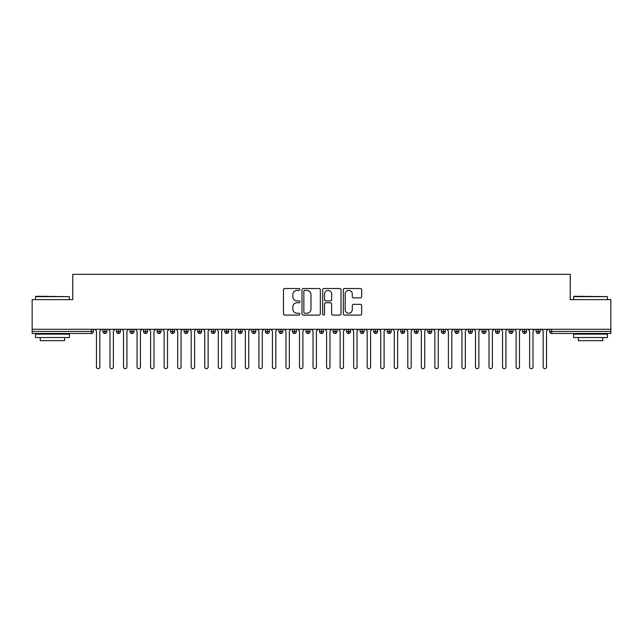 <?xml version="1.0" encoding="UTF-8"?>
<svg xmlns="http://www.w3.org/2000/svg" width="643" height="643" viewBox="0 0 643 643"><rect width="100%" height="100%" fill="white"/><g stroke="black" fill="none" stroke-linecap="round" stroke-linejoin="round"><path stroke-width="0.96" d="M299.839 289.446A0.932 0.932 0 0 0 298.915 288.514L284.793 288.514A1.326 1.326 0 0 0 283.467 289.848L283.467 313.76A1.326 1.326 0 0 0 284.793 315.094L298.915 315.094A0.932 0.932 0 0 0 299.839 314.162A0.932 0.932 0 0 0 298.915 313.229L297.082 313.229A4.252 4.252 0 0 1 292.83 308.978L292.83 306.984A4.252 4.252 0 0 1 297.082 302.732L298.915 302.732A0.932 0.932 0 0 0 299.839 301.8A0.932 0.932 0 0 0 298.915 300.876L297.082 300.876A4.252 4.252 0 0 1 292.83 296.624L292.83 294.631A4.252 4.252 0 0 1 297.082 290.379L298.915 290.379A0.932 0.932 0 0 0 299.839 289.446M360.329 297.886A1.326 1.326 0 0 0 361.663 296.552L361.663 289.848A1.326 1.326 0 0 0 360.329 288.514L344.656 288.514A1.326 1.326 0 0 0 343.322 289.848L343.322 313.76A1.326 1.326 0 0 0 344.656 315.094L360.329 315.094A1.326 1.326 0 0 0 361.663 313.76L361.663 305.658A1.326 1.326 0 0 0 360.329 304.332L353.626 304.332A1.326 1.326 0 0 0 352.292 305.658L352.292 309.677A3.553 3.553 0 0 1 348.739 313.229A3.553 3.553 0 0 1 345.187 309.677L345.187 293.931A3.553 3.553 0 0 1 348.739 290.379A3.553 3.553 0 0 1 352.292 293.931L352.292 296.552A1.326 1.326 0 0 0 353.626 297.886L360.329 297.886M32.15 329.28L610.85 329.28L610.85 299.638L570.237 299.638L570.237 274.328L72.763 274.328L72.763 299.638L32.15 299.638L32.15 331.45L91.338 331.45L91.338 329.28M320.335 289.848A1.326 1.326 0 0 0 319.008 288.514L303.327 288.514A1.326 1.326 0 0 0 302.001 289.848L302.001 313.76A1.326 1.326 0 0 0 303.327 315.094L319.008 315.094A1.326 1.326 0 0 0 320.335 313.76L320.335 289.848M323.992 288.514L339.673 288.514A1.326 1.326 0 0 1 340.999 289.848L340.999 313.76A1.326 1.326 0 0 1 339.673 315.094L332.961 315.094A1.326 1.326 0 0 1 331.635 313.76L331.635 304.067A1.326 1.326 0 0 0 330.301 302.732L325.848 302.732A1.326 1.326 0 0 0 324.522 304.067L324.522 314.162A0.932 0.932 0 0 1 323.59 315.094A0.932 0.932 0 0 1 322.665 314.162L322.665 289.848A1.326 1.326 0 0 1 323.992 288.514M93.372 331.45L91.338 331.45L91.338 333.484A2.033 2.033 0 0 0 93.372 331.45L93.372 329.28L93.372 331.45A2.033 2.033 0 0 1 91.338 333.484L32.15 333.484L32.15 331.45M610.85 329.28L610.85 333.484L551.662 333.484A2.033 2.033 0 0 1 549.628 331.45L549.628 329.28M104.946 329.28L104.946 333.484A2.033 2.033 0 0 1 102.912 331.45L102.912 329.28L102.912 331.45A2.033 2.033 0 0 0 104.946 333.484A2.033 2.033 0 0 0 106.907 331.45L106.907 329.28M118.481 329.28L118.481 333.484A2.033 2.033 0 0 1 116.447 331.45L116.447 329.28L116.447 331.45A2.033 2.033 0 0 0 118.481 333.484A2.033 2.033 0 0 0 120.442 331.45L120.442 329.28M132.016 329.28L132.016 333.484A2.033 2.033 0 0 1 129.99 331.45L129.99 329.28L129.99 331.45A2.033 2.033 0 0 0 132.016 333.484A2.033 2.033 0 0 0 133.977 331.45L133.977 329.28M145.551 329.28L145.551 333.484A2.033 2.033 0 0 1 143.526 331.45L143.526 329.28L143.526 331.45A2.033 2.033 0 0 0 145.551 333.484A2.033 2.033 0 0 0 147.52 331.45L147.52 329.28M159.094 329.28L159.094 333.484A2.033 2.033 0 0 1 157.061 331.45L157.061 329.28L157.061 331.45A2.033 2.033 0 0 0 159.094 333.484A2.033 2.033 0 0 0 161.055 331.45L161.055 329.28M172.629 329.28L172.629 333.484A2.033 2.033 0 0 1 170.596 331.45L170.596 329.28L170.596 331.45A2.033 2.033 0 0 0 172.629 333.484A2.033 2.033 0 0 0 174.591 331.45L174.591 329.28M186.165 329.28L186.165 333.484A2.033 2.033 0 0 1 184.131 331.45L184.131 329.28L184.131 331.45A2.033 2.033 0 0 0 186.165 333.484A2.033 2.033 0 0 0 188.126 331.45L188.126 329.28M199.7 329.28L199.7 333.484A2.033 2.033 0 0 1 197.674 331.45L197.674 329.28L197.674 331.45A2.033 2.033 0 0 0 199.7 333.484A2.033 2.033 0 0 0 201.669 331.45L201.669 329.28M213.243 329.28L213.243 333.484A2.033 2.033 0 0 1 211.209 331.45A2.033 2.033 0 0 0 213.243 333.484A2.033 2.033 0 0 1 211.209 331.45L211.209 329.28M215.204 329.28L215.204 331.45A2.033 2.033 0 0 1 213.243 333.484A2.033 2.033 0 0 0 215.204 331.45L211.209 331.45M226.778 329.28L226.778 333.484A2.033 2.033 0 0 1 224.745 331.45L224.745 329.28L224.745 331.45A2.033 2.033 0 0 0 226.778 333.484A2.033 2.033 0 0 0 228.739 331.45L228.739 329.28M240.313 329.28L240.313 333.484A2.033 2.033 0 0 1 238.28 331.45L238.28 329.28L238.28 331.45A2.033 2.033 0 0 0 240.313 333.484A2.033 2.033 0 0 0 242.274 331.45L242.274 329.28M253.848 329.28L253.848 333.484A2.033 2.033 0 0 1 251.823 331.45L251.823 329.28L251.823 331.45A2.033 2.033 0 0 0 253.848 333.484A2.033 2.033 0 0 0 255.81 331.45L255.81 329.28M267.384 329.28L267.384 333.484A2.033 2.033 0 0 1 265.358 331.45A2.033 2.033 0 0 0 267.384 333.484A2.033 2.033 0 0 1 265.358 331.45L265.358 329.28M269.353 329.28L269.353 331.45A2.033 2.033 0 0 1 267.384 333.484A2.033 2.033 0 0 0 269.353 331.45L265.358 331.45M280.927 333.484A2.033 2.033 0 0 1 278.893 331.45L278.893 329.28L278.893 331.45A2.033 2.033 0 0 0 280.927 333.484A2.033 2.033 0 0 0 282.888 331.45L282.888 329.28L282.888 331.45A2.033 2.033 0 0 1 280.927 333.484L280.927 331.45L282.888 331.45M294.462 329.28L294.462 333.484A2.033 2.033 0 0 1 292.428 331.45L292.428 329.28L292.428 331.45A2.033 2.033 0 0 0 294.462 333.484A2.033 2.033 0 0 0 296.423 331.45L296.423 329.28M307.997 329.28L307.997 333.484A2.033 2.033 0 0 1 305.964 331.45L305.964 329.28L305.964 331.45A2.033 2.033 0 0 0 307.997 333.484A2.033 2.033 0 0 0 309.958 331.45L309.958 329.28M321.532 329.28L321.532 331.45L319.507 331.45L319.507 329.28L319.507 331.45A2.033 2.033 0 0 0 321.532 333.484A2.033 2.033 0 0 0 323.493 331.45L323.493 329.28L323.493 331.45A2.033 2.033 0 0 1 321.532 333.484A2.033 2.033 0 0 1 319.507 331.45A2.033 2.033 0 0 0 321.532 333.484L321.532 331.45L323.493 331.45M335.067 329.28L335.067 333.484A2.033 2.033 0 0 1 333.042 331.45L333.042 329.28L333.042 331.45A2.033 2.033 0 0 0 335.067 333.484A2.033 2.033 0 0 0 337.036 331.45L337.036 329.28M348.61 329.28L348.61 333.484A2.033 2.033 0 0 1 346.577 331.45L346.577 329.28L346.577 331.45A2.033 2.033 0 0 0 348.61 333.484A2.033 2.033 0 0 0 350.572 331.45L350.572 329.28M362.146 329.28L362.146 333.484A2.033 2.033 0 0 1 360.112 331.45L360.112 329.28L360.112 331.45A2.033 2.033 0 0 0 362.146 333.484A2.033 2.033 0 0 0 364.107 331.45L364.107 329.28M375.681 329.28L375.681 333.484A2.033 2.033 0 0 1 373.647 331.45L373.647 329.28M377.642 329.28L377.642 331.45A2.033 2.033 0 0 1 375.681 333.484A2.033 2.033 0 0 0 377.642 331.45L373.647 331.45A2.033 2.033 0 0 0 375.681 333.484M389.216 333.484A2.033 2.033 0 0 1 387.19 331.45L387.19 329.28L387.19 331.45A2.033 2.033 0 0 0 389.216 333.484A2.033 2.033 0 0 0 391.177 331.45L391.177 329.28L391.177 331.45A2.033 2.033 0 0 1 389.216 333.484L389.216 331.45L391.177 331.45M402.751 329.28L402.751 333.484A2.033 2.033 0 0 1 400.726 331.45L400.726 329.28M404.72 329.28L404.72 331.45A2.033 2.033 0 0 1 402.751 333.484A2.033 2.033 0 0 0 404.72 331.45L400.726 331.45A2.033 2.033 0 0 0 402.751 333.484M416.294 329.28L416.294 333.484A2.033 2.033 0 0 1 414.261 331.45L414.261 329.28M418.255 329.28L418.255 331.45L418.255 329.28M429.829 329.28L429.829 333.484A2.033 2.033 0 0 1 427.796 331.45A2.033 2.033 0 0 0 429.829 333.484A2.033 2.033 0 0 1 427.796 331.45L427.796 329.28M431.791 329.28L431.791 331.45L431.791 329.28M443.365 329.28L443.365 333.484A2.033 2.033 0 0 1 441.331 331.45L441.331 329.28M445.326 329.28L445.326 331.45L445.326 329.28M456.9 329.28L456.9 333.484A2.033 2.033 0 0 1 454.874 331.45L454.874 329.28M458.869 329.28L458.869 331.45A2.033 2.033 0 0 1 456.9 333.484A2.033 2.033 0 0 0 458.869 331.45L454.874 331.45A2.033 2.033 0 0 0 456.9 333.484M470.443 329.28L470.443 333.484A2.033 2.033 0 0 1 468.409 331.45L468.409 329.28M472.404 329.28L472.404 331.45L472.404 329.28M483.978 329.28L483.978 333.484A2.033 2.033 0 0 1 481.945 331.45L481.945 329.28M485.939 329.28L485.939 331.45L485.939 329.28M497.513 329.28L497.513 333.484A2.033 2.033 0 0 1 495.48 331.45L495.48 329.28M499.474 329.28L499.474 331.45L499.474 329.28M511.048 329.28L511.048 333.484A2.033 2.033 0 0 1 509.023 331.45L509.023 329.28M513.01 329.28L513.01 331.45A2.033 2.033 0 0 1 511.048 333.484A2.033 2.033 0 0 0 513.01 331.45L509.023 331.45A2.033 2.033 0 0 0 511.048 333.484M524.584 329.28L524.584 333.484A2.033 2.033 0 0 1 522.558 331.45L522.558 329.28L522.558 331.45A2.033 2.033 0 0 0 524.584 333.484A2.033 2.033 0 0 0 526.553 331.45L526.553 329.28M538.127 329.28L538.127 333.484A2.033 2.033 0 0 1 536.093 331.45L536.093 329.28M540.088 329.28L540.088 331.45L540.088 329.28M280.927 329.28L280.927 331.45L278.893 331.45M389.216 329.28L389.216 331.45L387.19 331.45M416.294 333.484A2.033 2.033 0 0 0 418.255 331.45A2.033 2.033 0 0 1 416.294 333.484A2.033 2.033 0 0 1 414.261 331.45L418.255 331.45M429.829 333.484A2.033 2.033 0 0 0 431.791 331.45A2.033 2.033 0 0 1 429.829 333.484M443.365 333.484A2.033 2.033 0 0 0 445.326 331.45A2.033 2.033 0 0 1 443.365 333.484A2.033 2.033 0 0 1 441.331 331.45L445.326 331.45M470.443 333.484A2.033 2.033 0 0 0 472.404 331.45A2.033 2.033 0 0 1 470.443 333.484A2.033 2.033 0 0 1 468.409 331.45L472.404 331.45M483.978 333.484A2.033 2.033 0 0 0 485.939 331.45A2.033 2.033 0 0 1 483.978 333.484A2.033 2.033 0 0 1 481.945 331.45L485.939 331.45M497.513 333.484A2.033 2.033 0 0 0 499.474 331.45A2.033 2.033 0 0 1 497.513 333.484A2.033 2.033 0 0 1 495.48 331.45L499.474 331.45M551.662 333.484A2.033 2.033 0 0 1 549.628 331.45A2.033 2.033 0 0 0 551.662 333.484L551.662 331.45L610.85 331.45M538.127 333.484A2.033 2.033 0 0 0 540.088 331.45A2.033 2.033 0 0 1 538.127 333.484A2.033 2.033 0 0 1 536.093 331.45L540.088 331.45M304.79 290.379A0.932 0.932 0 0 0 303.858 291.303L303.858 312.297A0.932 0.932 0 0 0 304.79 313.229L306.719 313.229A4.252 4.252 0 0 0 310.971 308.978L310.971 294.631A4.252 4.252 0 0 0 306.719 290.379L304.79 290.379M331.635 293.996A3.553 3.553 0 0 0 328.075 290.443A3.553 3.553 0 0 0 324.522 293.996L324.522 299.542A1.326 1.326 0 0 0 325.848 300.876L330.301 300.876A1.326 1.326 0 0 0 331.635 299.542L331.635 293.996M96.45 366.984L96.45 330.976L96.45 366.984A1.696 1.696 0 0 0 98.146 368.672A1.696 1.696 0 0 0 99.834 366.984L99.834 330.976L99.834 366.984M101.53 329.28L99.834 330.976M96.45 330.976L94.754 329.28M109.985 366.984L109.985 330.976L109.985 366.984A1.696 1.696 0 0 0 111.681 368.672A1.696 1.696 0 0 0 113.369 366.984L113.369 330.976L113.369 366.984M123.52 366.984L123.52 330.976L123.52 366.984A1.696 1.696 0 0 0 125.216 368.672A1.696 1.696 0 0 0 126.904 366.984L126.904 330.976L126.904 366.984M137.063 366.984L137.063 330.976L137.063 366.984A1.696 1.696 0 0 0 138.751 368.672A1.696 1.696 0 0 0 140.447 366.984L140.447 330.976L140.447 366.984M150.599 366.984L150.599 330.976L150.599 366.984A1.696 1.696 0 0 0 152.287 368.672A1.696 1.696 0 0 0 153.982 366.984L153.982 330.976L153.982 366.984M115.065 329.28L113.369 330.976M109.985 330.976L108.297 329.28M128.6 329.28L126.904 330.976M123.52 330.976L121.832 329.28M142.135 329.28L140.447 330.976M137.063 330.976L135.368 329.28M155.67 329.28L153.982 330.976M150.599 330.976L148.903 329.28M35.944 296.254L69.38 296.656L35.534 296.656L35.944 296.254M52.453 337.543L35.534 337.543L35.534 334.159L69.38 334.159L69.38 337.543L52.453 337.543M64.638 337.543L64.638 340.653L40.276 340.653L40.276 337.543M574.03 296.254L607.466 296.656L573.62 296.656L574.03 296.254M590.547 337.543L573.62 337.543L573.62 334.159L607.466 334.159L607.466 337.543L590.547 337.543M602.724 337.543L602.724 340.653L578.362 340.653L578.362 337.543M164.134 366.984L164.134 330.976L164.134 366.984A1.696 1.696 0 0 0 165.83 368.672A1.696 1.696 0 0 0 167.518 366.984L167.518 330.976L167.518 366.984M169.213 329.28L167.518 330.976M164.134 330.976L162.446 329.28M177.669 366.984L177.669 330.976L177.669 366.984A1.696 1.696 0 0 0 179.365 368.672A1.696 1.696 0 0 0 181.053 366.984L181.053 330.976L181.053 366.984M191.204 366.984L191.204 330.976L191.204 366.984A1.696 1.696 0 0 0 192.9 368.672A1.696 1.696 0 0 0 194.596 366.984L194.596 330.976L194.596 366.984M204.747 366.984L204.747 330.976L204.747 366.984A1.696 1.696 0 0 0 206.435 368.672A1.696 1.696 0 0 0 208.131 366.984L208.131 330.976L208.131 366.984M218.282 366.984L218.282 330.976L218.282 366.984A1.696 1.696 0 0 0 219.97 368.672A1.696 1.696 0 0 0 221.666 366.984L221.666 330.976L221.666 366.984M182.749 329.28L181.053 330.976M177.669 330.976L175.981 329.28M196.284 329.28L194.596 330.976M191.204 330.976L189.516 329.28M209.819 329.28L208.131 330.976M204.747 330.976L203.051 329.28M223.354 329.28L221.666 330.976M218.282 330.976L216.587 329.28M231.818 366.984L231.818 330.976L231.818 366.984A1.696 1.696 0 0 0 233.513 368.672A1.696 1.696 0 0 0 235.201 366.984L235.201 330.976L235.201 366.984M245.353 366.984L245.353 330.976L245.353 366.984A1.696 1.696 0 0 0 247.049 368.672A1.696 1.696 0 0 0 248.737 366.984L248.737 330.976L248.737 366.984M258.896 366.984L258.896 330.976L258.896 366.984A1.696 1.696 0 0 0 260.584 368.672A1.696 1.696 0 0 0 262.28 366.984L262.28 330.976L262.28 366.984M272.431 366.984L272.431 330.976L272.431 366.984A1.696 1.696 0 0 0 274.119 368.672A1.696 1.696 0 0 0 275.815 366.984L275.815 330.976L275.815 366.984M285.966 366.984L285.966 330.976L285.966 366.984A1.696 1.696 0 0 0 287.654 368.672A1.696 1.696 0 0 0 289.35 366.984L289.35 330.976L289.35 366.984M236.897 329.28L235.201 330.976M231.818 330.976L230.13 329.28M250.432 329.28L248.737 330.976M245.353 330.976L243.665 329.28M263.968 329.28L262.28 330.976M258.896 330.976L257.2 329.28M277.503 329.28L275.815 330.976M272.431 330.976L270.735 329.28M291.046 329.28L289.35 330.976M285.966 330.976L284.27 329.28M299.501 366.984L299.501 330.976L299.501 366.984A1.696 1.696 0 0 0 301.197 368.672A1.696 1.696 0 0 0 302.885 366.984L302.885 330.976L302.885 366.984M304.581 329.28L302.885 330.976M299.501 330.976L297.813 329.28M313.037 366.984L313.037 330.976L313.037 366.984A1.696 1.696 0 0 0 314.732 368.672A1.696 1.696 0 0 0 316.42 366.984L316.42 330.976L316.42 366.984M318.116 329.28L316.42 330.976M313.037 330.976L311.349 329.28M326.58 366.984L326.58 330.976L326.58 366.984A1.696 1.696 0 0 0 328.268 368.672A1.696 1.696 0 0 0 329.963 366.984L329.963 330.976L329.963 366.984M331.651 329.28L329.963 330.976M326.58 330.976L324.884 329.28M340.115 366.984L340.115 330.976L340.115 366.984A1.696 1.696 0 0 0 341.803 368.672A1.696 1.696 0 0 0 343.499 366.984L343.499 330.976L343.499 366.984M345.187 329.28L343.499 330.976M340.115 330.976L338.419 329.28M353.65 366.984L353.65 330.976L353.65 366.984A1.696 1.696 0 0 0 355.346 368.672A1.696 1.696 0 0 0 357.034 366.984L357.034 330.976L357.034 366.984M358.73 329.28L357.034 330.976M353.65 330.976L351.954 329.28M367.185 366.984L367.185 330.976L367.185 366.984A1.696 1.696 0 0 0 368.881 368.672A1.696 1.696 0 0 0 370.569 366.984L370.569 330.976L370.569 366.984M372.265 329.28L370.569 330.976M367.185 330.976L365.497 329.28M380.72 366.984L380.72 330.976L380.72 366.984A1.696 1.696 0 0 0 382.416 368.672A1.696 1.696 0 0 0 384.104 366.984L384.104 330.976L384.104 366.984M385.8 329.28L384.104 330.976M380.72 330.976L379.032 329.28M394.263 366.984L394.263 330.976L394.263 366.984A1.696 1.696 0 0 0 395.951 368.672A1.696 1.696 0 0 0 397.647 366.984L397.647 330.976L397.647 366.984M399.335 329.28L397.647 330.976M394.263 330.976L392.568 329.28M407.799 366.984L407.799 330.976L407.799 366.984A1.696 1.696 0 0 0 409.487 368.672A1.696 1.696 0 0 0 411.182 366.984L411.182 330.976L411.182 366.984M412.87 329.28L411.182 330.976M407.799 330.976L406.103 329.28M421.334 366.984L421.334 330.976L421.334 366.984A1.696 1.696 0 0 0 423.03 368.672A1.696 1.696 0 0 0 424.718 366.984L424.718 330.976L424.718 366.984M426.413 329.28L424.718 330.976M421.334 330.976L419.646 329.28M434.869 366.984L434.869 330.976L434.869 366.984A1.696 1.696 0 0 0 436.565 368.672A1.696 1.696 0 0 0 438.253 366.984L438.253 330.976L438.253 366.984M439.949 329.28L438.253 330.976M434.869 330.976L433.181 329.28M448.404 366.984L448.404 330.976L448.404 366.984A1.696 1.696 0 0 0 450.1 368.672A1.696 1.696 0 0 0 451.796 366.984L451.796 330.976L451.796 366.984M453.484 329.28L451.796 330.976M448.404 330.976L446.716 329.28M461.947 366.984L461.947 330.976L461.947 366.984A1.696 1.696 0 0 0 463.635 368.672A1.696 1.696 0 0 0 465.331 366.984L465.331 330.976L465.331 366.984M467.019 329.28L465.331 330.976M461.947 330.976L460.251 329.28M475.482 366.984L475.482 330.976L475.482 366.984A1.696 1.696 0 0 0 477.17 368.672A1.696 1.696 0 0 0 478.866 366.984L478.866 330.976L478.866 366.984M480.554 329.28L478.866 330.976M475.482 330.976L473.787 329.28M489.018 366.984L489.018 330.976L489.018 366.984A1.696 1.696 0 0 0 490.713 368.672A1.696 1.696 0 0 0 492.401 366.984L492.401 330.976L492.401 366.984M494.097 329.28L492.401 330.976M489.018 330.976L487.33 329.28M502.553 366.984L502.553 330.976L502.553 366.984A1.696 1.696 0 0 0 504.249 368.672A1.696 1.696 0 0 0 505.937 366.984L505.937 330.976L505.937 366.984M507.632 329.28L505.937 330.976M502.553 330.976L500.865 329.28M516.096 366.984L516.096 330.976L516.096 366.984A1.696 1.696 0 0 0 517.784 368.672A1.696 1.696 0 0 0 519.48 366.984L519.48 330.976L519.48 366.984M521.168 329.28L519.48 330.976M516.096 330.976L514.4 329.28M529.631 366.984L529.631 330.976L529.631 366.984A1.696 1.696 0 0 0 531.319 368.672A1.696 1.696 0 0 0 533.015 366.984L533.015 330.976L533.015 366.984M534.703 329.28L533.015 330.976M529.631 330.976L527.935 329.28M543.166 366.984L543.166 330.976L543.166 366.984A1.696 1.696 0 0 0 544.854 368.672A1.696 1.696 0 0 0 546.55 366.984L546.55 330.976L546.55 366.984M548.246 329.28L546.55 330.976M543.166 330.976L541.47 329.28M551.662 329.28L551.662 331.45L549.628 331.45M102.912 331.45A2.033 2.033 0 0 0 104.946 333.484A2.033 2.033 0 0 0 106.907 331.45L102.912 331.45M116.447 331.45A2.033 2.033 0 0 0 118.481 333.484A2.033 2.033 0 0 0 120.442 331.45L116.447 331.45M129.99 331.45A2.033 2.033 0 0 0 132.016 333.484A2.033 2.033 0 0 0 133.977 331.45L129.99 331.45M143.526 331.45A2.033 2.033 0 0 0 145.551 333.484A2.033 2.033 0 0 0 147.52 331.45L143.526 331.45M157.061 331.45A2.033 2.033 0 0 0 159.094 333.484A2.033 2.033 0 0 0 161.055 331.45L157.061 331.45M170.596 331.45A2.033 2.033 0 0 0 172.629 333.484A2.033 2.033 0 0 0 174.591 331.45L170.596 331.45M184.131 331.45A2.033 2.033 0 0 0 186.165 333.484A2.033 2.033 0 0 0 188.126 331.45L184.131 331.45M197.674 331.45A2.033 2.033 0 0 0 199.7 333.484A2.033 2.033 0 0 0 201.669 331.45L197.674 331.45M224.745 331.45A2.033 2.033 0 0 0 226.778 333.484A2.033 2.033 0 0 0 228.739 331.45L224.745 331.45M238.28 331.45A2.033 2.033 0 0 0 240.313 333.484A2.033 2.033 0 0 0 242.274 331.45L238.28 331.45M251.823 331.45A2.033 2.033 0 0 0 253.848 333.484A2.033 2.033 0 0 0 255.81 331.45L251.823 331.45M292.428 331.45L296.423 331.45A2.033 2.033 0 0 1 294.462 333.484M305.964 331.45A2.033 2.033 0 0 0 307.997 333.484A2.033 2.033 0 0 0 309.958 331.45L305.964 331.45M333.042 331.45L337.036 331.45A2.033 2.033 0 0 1 335.067 333.484M346.577 331.45A2.033 2.033 0 0 0 348.61 333.484A2.033 2.033 0 0 0 350.572 331.45L346.577 331.45M360.112 331.45L364.107 331.45A2.033 2.033 0 0 1 362.146 333.484M427.796 331.45L431.791 331.45M522.558 331.45L526.553 331.45A2.033 2.033 0 0 1 524.584 333.484M35.534 299.638L35.534 296.656M43.25 334.159L43.25 333.484M61.664 334.159L61.664 333.484M69.38 299.638L69.38 296.656M573.62 299.638L573.62 296.656M581.336 334.159L581.336 333.484M599.75 334.159L599.75 333.484M607.466 299.638L607.466 296.656"/></g></svg>
